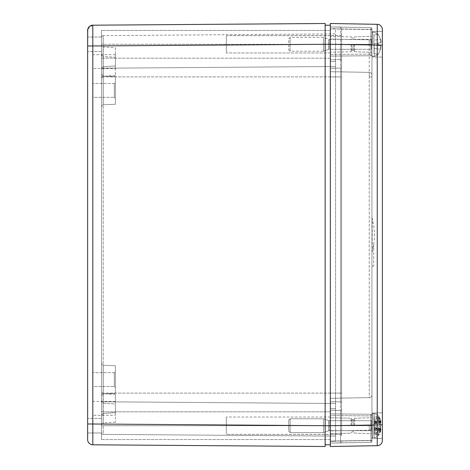 <?xml version="1.0" encoding="UTF-8"?>
<svg xmlns="http://www.w3.org/2000/svg" width="470" height="470" viewBox="0 0 470 470"><rect width="100%" height="100%" fill="white"/><g stroke="black" fill="none" stroke-linecap="round" stroke-linejoin="round"><path stroke-width="0.35" stroke-dasharray="2.35 1.76" d="M329.082 49.279L323.413 51.236L323.413 37.371L323.413 51.236L323.413 37.371L323.413 51.236L290.131 51.236L290.131 37.371L290.131 51.236L290.131 37.371L290.131 51.236L323.413 51.236L328.847 49.321L328.847 39.286L328.847 49.321L328.847 39.286L328.847 49.321L371.259 49.279L371.259 39.327L371.259 49.279L371.259 39.327L371.259 49.279L371.952 49.973L371.952 38.634L371.952 49.973L371.259 49.279L329.082 49.279L329.082 39.327L329.082 49.279M377.245 445.683L377.245 424.88L382.357 424.88L382.357 412.866L371.952 413.048L371.952 438.346L371.952 394.853L371.952 438.346L371.952 413.048L382.357 412.866L382.357 440.484A5.199 5.199 0 0 1 377.245 445.683L330.351 446.5L330.351 44.298L330.351 71.693L369.232 72.374L369.232 44.303L371.952 44.303L371.952 55.572L371.952 33.035L371.952 393.102L371.952 54.696A1.04 1.04 0 0 1 370.924 55.736A1.04 1.04 0 0 0 371.952 54.696L371.952 28.717A1.04 1.04 0 0 0 370.936 27.677L370.924 29.445L330.351 28.782L330.351 52.276L330.351 23.5L377.245 24.317L377.245 45.12L330.351 44.298L330.351 26.966L330.351 28.782L370.924 29.445L370.924 44.303L371.952 44.303L370.924 44.303L370.924 55.736A1.04 1.04 0 0 0 371.952 54.696A1.04 1.04 0 0 1 370.924 55.736L330.351 56.095L330.351 44.303L330.351 56.095L370.924 55.736A1.04 1.04 0 0 0 371.952 54.696A1.04 0.576 180 0 0 370.924 54.121L370.924 55.736L370.924 54.121L330.351 54.444L330.351 56.095L370.924 55.736L370.924 29.445A1.04 0.729 -0 0 0 371.952 28.717L371.952 44.303L369.232 44.303L369.232 39.78A2.773 2.773 0 0 1 371.952 42.553A2.773 2.773 0 0 0 369.232 39.78A2.773 2.773 0 0 1 371.952 42.553M288.745 38.757L290.131 37.371L323.413 37.371L329.082 39.327L371.259 39.327L371.952 38.634L371.952 49.973L371.952 38.634L371.259 39.327L329.082 39.327L323.413 37.371L290.131 37.371L288.745 38.757L288.745 49.849L288.745 38.757M378.344 44.303A13.084 12.99 90 0 1 378.291 45.496L380.647 45.784L380.647 49.227L378.291 54.162L380.647 49.227C381.117 47.188 381.117 46.042 380.647 45.784L378.291 45.496L378.291 43.111L380.647 42.823L380.647 39.38L378.291 34.445L380.647 39.38C381.117 41.419 381.117 42.564 380.647 42.823L378.291 43.111A13.084 12.99 90 0 1 378.291 45.496L374.038 44.973L380.647 45.784L374.038 44.973L374.038 43.634L380.647 42.823L374.038 43.634L374.038 40.191L374.038 43.634L380.647 42.823L380.647 39.38L378.291 34.445L380.647 39.38C381.117 41.419 381.117 42.564 380.647 42.823L378.291 43.111A13.084 12.99 90 0 1 378.344 44.303M374.038 44.973L380.647 45.784L380.647 49.227L378.291 54.162L380.647 49.227C381.117 47.188 381.117 46.042 380.647 45.784L378.291 45.496L378.291 43.111L374.038 43.634L374.038 53.639L378.291 54.162L374.038 53.639L374.038 44.973L378.291 45.496L374.038 44.973L374.038 43.634L378.291 43.111L374.038 43.634L374.038 34.968L378.291 34.445L374.038 34.968L374.038 43.634L380.647 42.823L374.038 43.634L374.038 44.973L380.647 45.784L374.038 44.973L374.038 53.639L378.291 54.162L374.038 53.639L374.038 44.973M374.038 40.191L374.038 34.968L378.291 34.445L374.038 34.968L374.038 40.191L380.647 39.38L374.038 40.191M323.413 419.352L323.413 432.629L323.413 419.352M371.952 420.509L371.952 431.366L371.952 420.509M371.952 421.155L371.952 436.965L371.952 421.155M290.131 432.042L290.131 418.764L290.131 432.042M288.745 430.773L288.745 420.151L288.745 430.773M378.344 421.719A13.084 11.885 163.1 0 0 378.291 420.632L380.923 422.606L380.647 420.597L378.291 416.191L378.291 417.154L380.647 421.79L380.647 426.325L378.291 428.581L378.291 430.761L380.923 428.787L380.647 430.796L378.291 435.202L378.291 434.239L380.647 429.603L380.647 425.068L378.291 422.812A13.084 11.885 163.1 0 0 378.344 421.719M380.923 422.606L374.038 423.723L374.038 421.32L374.038 422.548L378.291 422.812M374.038 422.548L374.038 433.974L378.291 434.239M374.038 421.32L378.291 420.632M374.038 423.723L374.038 416.884L378.291 416.191M380.923 428.787L374.038 427.671L374.038 430.073L374.038 417.419L378.291 417.154M374.038 417.419L374.038 416.884M374.038 427.671L374.038 434.509L378.291 435.202M374.038 430.073L378.291 430.761M378.291 428.581L374.038 428.846M374.038 433.974L374.038 434.509M323.413 420.409L323.413 432.629L323.413 420.409M371.952 421.379L371.952 431.366L371.952 421.379M371.952 432.993L371.952 414.428L371.952 432.993M290.131 430.984L290.131 418.764L290.131 430.984M288.745 429.927L288.745 420.151L288.745 429.927M378.344 432.083A13.084 9.899 10.7 0 0 378.291 431.172L380.647 427.753L380.647 422.906L378.291 418.952L378.291 417.407L380.647 420.985C381.117 422.371 381.117 422.501 380.647 421.379L378.291 418.406L378.291 420.221L380.647 423.64L380.647 428.487L378.291 432.441L378.291 433.986L380.647 430.408C381.117 429.022 381.117 428.893 380.647 430.015L378.291 432.988A13.084 9.899 10.7 0 0 378.344 432.083M380.876 421.502C380.212 417.207 377.992 414.564 374.208 413.559L372.822 413.559L371.952 414.428L372.822 413.559L372.822 437.834L372.822 413.559L372.822 437.834L372.822 413.559L374.208 413.559L374.208 437.834L374.208 413.559C378.18 414.687 380.441 417.536 380.994 422.095L374.038 423.347L374.038 419.14L374.038 420.162L378.291 420.221M378.291 417.407L374.038 418.147L374.038 422.13L380.647 420.985C381.117 422.371 381.117 422.501 380.647 421.379L374.038 422.524M380.876 429.891C380.212 434.186 377.992 436.83 374.208 437.834L372.822 437.834L371.952 436.965L372.822 437.834L374.208 437.834C378.18 436.706 380.441 433.857 380.994 429.298L374.038 428.047L374.038 432.253L378.291 432.988M374.038 428.047L374.038 429.263L380.647 430.408C381.117 429.022 381.117 428.893 380.647 430.015L374.038 428.869M374.038 418.147L374.038 431.231L378.291 431.172M374.038 431.231L374.038 432.253M374.038 419.011L378.291 418.952M374.038 429.263L374.038 433.246L378.291 433.986M374.038 420.162L374.038 432.382L378.291 432.441M374.038 422.13L374.038 423.347M378.291 418.406L374.038 419.14M374.038 433.246L374.038 432.382M372.193 251.38A7.003 7.003 -90 0 0 371.952 253.195L371.952 266.155L371.952 253.195A7.003 7.003 -90 0 1 372.193 251.38A63.086 63.086 90 0 0 373.691 244.171L373.691 266.155L371.952 266.155L373.691 266.202L373.691 244.171A63.086 63.086 90 0 1 372.193 251.38L372.193 218.526L372.193 251.38M371.952 253.195L371.952 216.717L371.952 253.195M341.62 435.496A1.04 1.04 0 0 0 340.586 434.456A1.04 1.04 0 0 1 341.62 435.496A1.04 1.04 0 0 0 340.586 434.456L340.586 425.697L341.62 425.697L341.62 409.311L341.62 435.496L341.62 425.697L340.586 425.697L340.586 401.862A1.04 1.04 0 0 1 341.62 402.902L341.62 425.697L341.62 402.902A1.04 1.04 0 0 0 340.586 401.862A1.04 1.04 0 0 1 341.62 402.902A1.04 1.04 0 0 0 340.586 401.862A1.04 1.04 0 0 1 341.62 402.902A1.04 1.04 0 0 0 340.586 401.862L340.586 393.102L341.62 393.102L341.62 409.311L341.62 393.102L340.586 393.102L340.586 76.898L341.62 76.898L341.62 402.902L341.62 28.094L341.62 393.102L341.62 76.898L340.586 76.898L340.586 68.138A1.04 1.04 0 0 0 341.62 67.098L341.62 76.898L341.62 67.098A1.04 1.04 0 0 1 340.586 68.138A1.04 1.04 0 0 0 341.62 67.098A1.04 1.04 0 0 1 340.586 68.138A1.04 1.04 0 0 0 341.62 67.098L341.62 44.303L340.586 44.303L340.586 35.544A1.04 1.04 0 0 0 341.62 34.504L341.62 67.098A1.04 1.04 0 0 1 340.586 68.138L330.351 68.226L330.351 398.307L369.232 397.626A2.773 2.773 0 0 0 371.952 394.853L371.952 393.102L371.952 394.853A2.773 2.773 0 0 1 369.232 397.626L369.232 76.898L371.952 76.898L369.232 76.898L369.232 72.374A2.773 2.773 0 0 1 371.952 75.147A2.773 2.773 0 0 0 369.232 72.374A2.773 2.773 0 0 1 371.952 75.147A2.773 2.773 0 0 0 369.232 72.374A2.773 2.773 0 0 1 371.952 75.147A2.773 2.773 0 0 0 369.232 72.374L369.232 397.626A2.773 2.773 0 0 0 371.952 394.853A2.773 2.773 0 0 1 369.232 397.626A2.773 2.773 0 0 0 371.952 394.853A2.773 2.773 0 0 1 369.232 397.626L330.351 398.307L330.351 425.697L330.351 413.906L370.924 414.264A1.04 1.04 0 0 1 371.952 415.304A1.04 1.04 0 0 0 370.924 414.264L370.924 415.88L330.351 415.556L330.351 413.906L370.924 414.264A1.04 1.04 0 0 1 371.952 415.304L371.952 441.283L371.952 415.304A1.04 1.04 0 0 0 370.924 414.264L330.351 413.906L330.351 441.072L370.924 440.419A1.04 0.864 180 0 1 371.952 441.283A1.04 0.864 180 0 0 370.924 440.419L370.936 442.323L370.924 440.419L330.351 441.072L330.351 443.034L370.936 442.323A1.04 1.04 0 0 0 371.952 441.283A1.04 1.04 0 0 1 370.936 442.323L330.351 443.034L330.351 415.556L370.924 415.88A1.04 0.576 -0 0 0 371.952 415.304L371.952 441.283L371.952 415.304A1.04 1.04 0 0 0 370.924 414.264L370.936 442.323A1.04 1.04 0 0 0 371.952 441.283A1.04 1.04 0 0 1 370.936 442.323L330.351 443.034L330.351 425.697L330.351 443.034L370.936 442.323A1.04 1.04 0 0 0 371.952 441.283A1.04 1.04 0 0 1 370.936 442.323A1.04 1.04 0 0 0 371.952 441.283A1.04 1.04 0 0 1 370.936 442.323L370.924 440.555L330.351 441.218L370.924 440.555A1.04 0.729 180 0 1 371.952 441.283A1.04 0.729 180 0 0 370.924 440.555L370.924 425.697L371.952 425.697L370.924 425.697L370.924 414.264A1.04 1.04 0 0 1 371.952 415.304A1.04 0.576 0 0 1 370.924 415.88L370.924 414.264L330.351 413.906L330.351 425.697L330.351 28.658M354.621 425.697L354.621 418.241L354.621 425.697M353.751 425.697L353.751 419.54L353.751 425.697M352.018 425.697L352.018 419.54L352.018 425.697M351.149 425.697L351.149 418.241L351.149 425.697M354.621 44.303L354.621 51.759L354.621 44.303M353.751 44.303L353.751 50.46L353.751 44.303M352.018 44.303L352.018 50.46L352.018 44.303M351.149 44.303L351.149 51.759L351.149 44.303M382.357 44.303L382.357 57.134L382.357 44.303M330.351 441.453L330.351 441.072M330.351 28.564L330.351 28.077M330.351 27.812L330.351 27.119M330.351 27.09L330.351 68.226L340.586 68.138L330.351 68.226L340.586 68.138L340.586 44.303L341.62 44.303L341.62 34.504A1.04 1.04 0 0 1 340.586 35.544L330.351 35.638L330.351 52.969L226.334 52.969L226.334 35.638L226.334 52.969L226.334 35.638L226.334 52.969L330.351 52.969L330.351 35.638L330.351 52.969L330.351 35.638L226.334 35.638L340.586 35.544A1.04 1.04 0 0 0 341.62 34.504M330.351 28.929L330.351 54.444L330.351 28.929L370.924 29.581A1.04 0.864 -0 0 0 371.952 28.717A1.04 0.864 0 0 1 370.924 29.581L370.936 27.677A1.04 1.04 0 0 1 371.952 28.717A1.04 1.04 0 0 0 370.936 27.677L330.351 26.966L370.936 27.677L370.924 29.581L330.351 28.929M330.351 56.024L330.351 55.143M330.351 54.444L370.924 54.121L370.924 29.581L370.924 54.121A1.04 0.576 180 0 1 371.952 54.696A1.04 1.04 0 0 1 370.924 55.736L330.351 56.095M370.936 27.677A1.04 1.04 0 0 1 371.952 28.717A1.04 1.04 0 0 0 370.936 27.677L330.351 26.966L370.936 27.677A1.04 1.04 0 0 1 371.952 28.717A1.04 0.729 0 0 1 370.924 29.445L370.936 27.677A1.04 1.04 0 0 1 371.952 28.717A1.04 1.04 0 0 0 370.936 27.677M340.586 35.544L340.586 401.862L330.351 401.774L330.351 434.362L330.351 393.102L330.351 401.774L340.586 401.862L330.351 401.774L340.586 401.862L340.586 434.456L226.334 434.362L226.334 417.031L226.334 434.362L226.334 417.031L226.334 434.362L330.351 434.362L330.351 417.031L330.351 434.362L330.351 417.031L330.351 434.362L340.586 434.456M341.62 441.906A1.04 1.04 0 0 1 340.586 442.946L330.351 443.034L340.586 442.946A1.04 1.04 0 0 0 341.62 441.906A1.04 1.04 0 0 1 340.586 442.946L340.586 425.697L330.351 425.697L330.351 408.706L335.551 408.706L335.551 425.697L335.551 66.493L103.236 68.215A1.733 1.733 0 0 0 101.514 69.948A1.733 1.733 0 0 1 103.236 68.215A1.733 1.733 0 0 0 101.514 69.948L101.514 400.052A1.733 1.733 0 0 0 103.236 401.785A1.733 1.733 0 0 1 101.514 400.052L101.514 69.948A1.733 1.733 0 0 1 103.236 68.215L103.236 401.785A1.733 1.733 0 0 1 101.514 400.052A1.733 1.733 0 0 0 103.236 401.785L103.236 434.38A1.733 1.733 0 0 1 101.514 432.647A1.733 1.733 0 0 0 103.236 434.38A1.733 1.733 0 0 1 101.514 432.647A1.733 1.733 0 0 0 103.236 434.38L103.236 425.697L101.514 425.697L103.236 425.697L103.236 401.785A1.733 1.733 0 0 1 101.514 400.052A1.733 1.733 0 0 0 103.236 401.785L103.236 393.102L101.514 393.102L103.236 393.102L103.236 76.898L101.514 76.898L103.236 76.898L103.236 68.215A1.733 1.733 0 0 0 101.514 69.948A1.733 1.733 0 0 1 103.236 68.215L103.236 44.303L103.236 68.215L335.551 66.493L335.551 33.899L103.236 35.62A1.733 1.733 0 0 0 101.514 37.353A1.733 1.733 0 0 1 103.236 35.62L103.236 44.303L101.514 44.303L101.514 37.353L101.514 44.303L103.236 44.303L103.236 35.62L335.551 33.899L335.551 403.507L103.236 401.785L335.551 403.507L103.236 401.785L335.551 403.507L335.551 441.301L330.351 441.301L335.551 441.301L335.551 393.102L335.551 408.706L330.351 408.706L330.351 28.699L335.551 28.699L335.551 393.102L335.551 28.699L330.351 28.699L330.351 61.294L335.551 61.294L330.351 61.294L330.351 44.298L330.351 441.301L330.351 44.303L370.924 44.303L330.351 44.303L369.232 44.303L369.232 72.374L330.351 71.693L330.351 76.898L330.351 61.294L335.551 61.294L330.351 61.294L330.351 408.706L335.551 408.706L330.351 408.706L330.351 444.767L325.146 444.767L325.146 425.697L325.146 446.5L92.807 444.802L92.807 423.999L325.146 425.697L325.146 44.303L325.146 444.767M340.586 27.054L330.351 26.966L340.586 27.054L340.586 59.649L330.351 59.561L340.586 59.649L330.351 59.561L340.586 59.649L340.586 425.697L341.62 425.697L340.586 425.697L340.586 410.351L330.351 410.439L340.586 410.351A1.04 1.04 0 0 0 341.62 409.311A1.04 1.04 0 0 1 340.586 410.351A1.04 1.04 0 0 0 341.62 409.311A1.04 1.04 0 0 1 340.586 410.351A1.04 1.04 0 0 0 341.62 409.311A1.04 1.04 0 0 1 340.586 410.351L340.586 393.102L330.351 393.102L341.62 393.102L340.586 393.102L340.586 76.898L330.351 76.898L341.62 76.898L340.586 76.898L340.586 59.649A1.04 1.04 0 0 1 341.62 60.689A1.04 1.04 0 0 0 340.586 59.649A1.04 1.04 0 0 1 341.62 60.689A1.04 1.04 0 0 0 340.586 59.649A1.04 1.04 0 0 1 341.62 60.689A1.04 1.04 0 0 0 340.586 59.649L340.586 44.303L341.62 44.303L340.586 44.303L340.586 27.054A1.04 1.04 0 0 1 341.62 28.094A1.04 1.04 0 0 0 340.586 27.054A1.04 1.04 0 0 1 341.62 28.094M371.952 427.447A2.773 2.773 0 0 1 369.232 430.22L369.232 425.697L369.232 430.22A2.773 2.773 0 0 0 371.952 427.447A2.773 2.773 0 0 1 369.232 430.22L330.351 430.896L369.232 430.22M369.232 39.78L330.351 39.104L369.232 39.78L369.232 44.303L103.236 44.303L335.551 44.303L330.351 44.303L330.351 25.233L325.146 25.233L325.146 44.303L325.146 25.233M330.351 71.693L369.232 72.374L330.351 71.693M330.351 398.307L369.232 397.626L330.351 398.307M382.357 29.516A5.199 5.199 0 0 0 377.245 24.317A5.199 5.199 0 0 1 382.357 29.516L382.357 57.134L371.952 56.952L382.357 57.134M92.843 386.516L92.843 372.651L92.843 386.516L92.843 372.651L92.843 386.516L114.339 386.516L114.339 372.651L114.339 386.516L115.379 387.556L115.379 371.606L115.379 387.556L115.379 371.606L115.379 387.556L114.339 386.516L92.843 386.516M92.843 97.349L92.843 83.484L92.843 97.349L92.843 83.484L92.843 97.349L114.339 97.349L114.339 83.484L114.339 97.349L115.379 98.394L115.379 82.444L115.379 98.394L115.379 82.444L115.379 98.394L114.339 97.349L92.843 97.349M114.339 386.516L114.339 372.651L114.339 386.516M114.339 97.349L114.339 83.484L114.339 97.349M92.843 415.298L92.843 401.427L92.843 415.298L115.379 415.298L115.379 401.427L115.379 415.298M92.843 68.573L92.843 54.702L92.843 68.573L115.379 68.573L115.379 54.702L115.379 68.573M115.379 47.77L115.379 75.506L115.379 47.77L103.136 47.006L103.136 76.275L103.136 47.006L101.514 45.273L101.514 78.002L101.514 45.273M115.379 61.641L115.379 65.976L115.379 57.305L103.136 56.541L103.136 66.74L103.136 56.541L103.136 66.74L103.136 56.541L101.514 54.808L101.514 68.467L101.514 54.808L101.514 68.467L101.514 54.808L103.136 56.541L115.379 57.305L115.379 61.641M115.379 394.495L115.379 412.695L115.379 404.024L103.136 403.26L103.136 413.459L103.136 403.26L103.136 413.459L103.136 403.26L101.514 401.533L101.514 415.192L101.514 401.533L101.514 415.192L101.514 401.533L103.136 403.26L115.379 404.024L115.379 422.23L115.379 394.495L103.136 393.725L103.136 422.994L103.136 393.725L101.514 391.998L101.514 424.727L101.514 391.998M115.379 365.713L115.379 393.449L115.379 365.713L103.183 365.255L103.183 393.907L103.183 365.255L103.183 393.907L103.183 365.255L101.514 363.522L101.514 395.64L101.514 363.522L101.514 395.64L101.514 363.522L103.183 365.255L115.379 365.713L115.379 393.449L115.379 365.713M115.379 76.551L115.379 104.287L115.379 76.551L103.183 76.093L103.183 104.745L103.183 76.093L103.183 104.745L103.183 76.093L101.514 74.36L101.514 106.479L101.514 74.36L101.514 106.479L101.514 74.36L103.183 76.093L115.379 76.551L115.379 104.287L115.379 76.551M87.643 432.976L87.643 37.024L87.643 51.583L87.643 37.024L87.643 46.001L92.807 46.001L92.807 423.999L87.643 423.999L87.643 432.976L101.514 432.976L101.514 418.418L101.514 432.976L87.643 432.976M101.514 439.568L101.514 411.826L101.514 439.568L101.514 411.826L101.514 439.568L330.351 439.568L330.351 411.826L330.351 439.568L101.514 439.568M101.514 51.583L87.643 51.583L101.514 51.583L101.514 37.024L101.514 51.583M101.514 58.174L101.514 30.433L101.514 58.174L101.514 30.433L101.514 58.174L330.351 58.174L330.351 30.433L330.351 58.174L101.514 58.174M101.514 432.976L101.514 418.418L101.514 432.976M330.351 439.568L330.351 411.826L330.351 439.568M330.351 58.174L330.351 30.433L330.351 58.174M330.351 44.303L325.146 44.303L325.146 23.5L92.807 25.198L92.807 46.001L325.146 44.303L325.146 425.697L370.924 425.697L330.351 425.697L340.586 425.697L340.586 442.946M335.551 436.101L103.236 434.38L335.551 436.101M335.551 66.493L103.236 68.215L335.551 66.493M372.822 44.303L372.822 32.166L372.822 44.303M374.208 44.303L374.208 56.441L374.208 44.303M380.647 49.227L374.038 48.416L380.647 49.227M328.847 421.108L328.847 430.714L328.847 421.108M329.082 421.144L329.082 430.673L329.082 421.144M371.259 421.144L371.259 430.673L371.259 421.144M380.647 425.068L374.038 424.651M374.038 423.429L380.647 422.36M380.647 420.597L374.038 421.666M374.038 422.207L380.647 421.79M374.038 429.186L380.647 429.603M380.647 430.796L374.038 429.727M374.038 427.964L380.647 429.034M380.647 426.325L374.038 426.742M328.847 421.872L328.847 430.714L328.847 421.872M329.082 421.901L329.082 430.673L329.082 421.901M371.259 421.901L371.259 430.673L371.259 421.901M374.038 427.847L380.647 427.753M380.647 422.906L374.038 422.994M380.647 428.487L374.038 428.399M374.038 423.546L380.647 423.64M370.924 440.419L370.924 415.88L370.924 440.419M330.351 76.898L103.236 76.898L330.351 76.898M330.351 393.102L103.236 393.102L330.351 393.102M330.351 425.697L371.952 425.697L330.351 425.697L377.245 424.88L377.245 45.12L382.357 45.12M335.551 425.697L103.236 425.697L335.551 425.697M288.745 49.849L290.131 51.236L288.745 49.849M372.822 32.166L371.952 33.035L372.822 32.166L374.208 32.166L378.344 34.439L374.208 32.166L372.822 32.166M372.822 56.441L371.952 55.572L372.822 56.441L374.208 56.441L378.344 54.168L374.208 56.441L372.822 56.441M328.847 430.714L371.259 430.673L371.952 431.366L371.259 430.673L329.082 430.673L323.413 432.629L290.131 432.629L323.413 432.629L328.847 430.714M328.847 420.679L371.259 420.721L371.952 420.027L371.259 420.721L329.082 420.721L323.413 418.764L290.131 418.764L323.413 418.764L328.847 420.679M288.745 431.243L290.131 432.629L288.745 431.243M288.745 420.151L290.131 418.764L288.745 420.151M371.952 266.202L373.691 266.202M373.691 244.329A63.127 63.127 0 0 0 372.193 218.526L371.952 216.717M354.621 433.152L371.952 433.669L354.621 433.152L353.751 431.854L352.018 431.854L351.149 433.152L330.351 433.669L351.149 433.152L352.018 431.854L353.751 431.854L354.621 433.152M354.621 418.241L371.952 417.724L354.621 418.241L353.751 419.54L352.018 419.54L351.149 418.241L330.351 417.724L351.149 418.241L352.018 419.54L353.751 419.54L354.621 418.241M371.952 438.346L382.357 438.528L371.952 438.346M354.621 51.759L371.952 52.276L354.621 51.759L353.751 50.46L354.621 51.759M354.621 36.848L371.952 36.331L354.621 36.848L353.751 38.146L354.621 36.848M352.018 50.46L353.751 50.46L352.018 50.46L351.149 51.759L330.351 52.276L351.149 51.759L352.018 50.46M352.018 38.146L353.751 38.146L352.018 38.146L351.149 36.848L330.351 36.331L351.149 36.848L352.018 38.146M371.952 31.655L382.357 31.472L371.952 31.655M114.339 372.651L92.843 372.651L114.339 372.651L115.379 371.606L114.339 372.651M114.339 83.484L92.843 83.484L114.339 83.484L115.379 82.444L114.339 83.484M115.379 401.427L92.843 401.427M115.379 54.702L92.843 54.702M115.379 75.506L103.136 76.275L101.514 78.002M115.379 65.976L103.136 66.74L101.514 68.467L103.136 66.74L115.379 65.976M115.379 412.695L103.136 413.459L101.514 415.192L103.136 413.459L115.379 412.695M115.379 422.23L103.136 422.994L101.514 424.727M115.379 393.449L103.183 393.907L101.514 395.64L103.183 393.907L115.379 393.449M115.379 104.287L103.183 104.745L101.514 106.479L103.183 104.745L115.379 104.287M330.351 417.031L226.334 417.031L330.351 417.031M101.514 418.418L87.643 418.418L101.514 418.418M330.351 411.826L101.514 411.826L330.351 411.826M101.514 37.024L87.643 37.024L101.514 37.024M330.351 30.433L101.514 30.433L330.351 30.433M92.807 25.21L87.849 28.981L87.696 29.698"/><path stroke-width="0.7" d="M382.357 29.516A5.199 5.199 0 0 0 377.245 24.317L330.351 23.5L330.351 425.703L382.357 424.88L382.357 29.516A5.199 5.199 0 0 0 377.245 24.317L377.245 445.683A5.199 5.199 0 0 0 382.357 440.484L382.357 57.134M330.351 415.556L330.351 415.227M325.146 444.767L330.351 444.767L330.351 425.703L330.351 446.5L377.245 445.683M330.351 55.143L330.351 54.444M87.643 423.999L87.643 439.603A5.199 5.199 0 0 0 92.807 444.802A5.199 5.199 0 0 1 87.643 439.603A5.199 5.199 0 0 0 92.807 444.802L92.807 423.999L87.643 423.999L87.643 439.603A5.199 5.199 0 0 0 92.807 444.802L325.146 446.5L325.146 425.697L92.807 423.999L92.807 25.198A5.199 5.199 0 0 0 87.643 30.397L87.643 423.999M87.696 29.698L87.643 46.001L325.146 44.303L325.146 23.5L92.807 25.198C87.908 24.828 87.103 32.495 87.643 30.403A5.199 5.199 0 0 1 92.807 25.198M325.146 25.233L330.351 25.233L330.351 44.298L325.146 44.303L325.146 425.697L330.351 425.697M330.351 44.298L382.357 45.12"/></g></svg>
